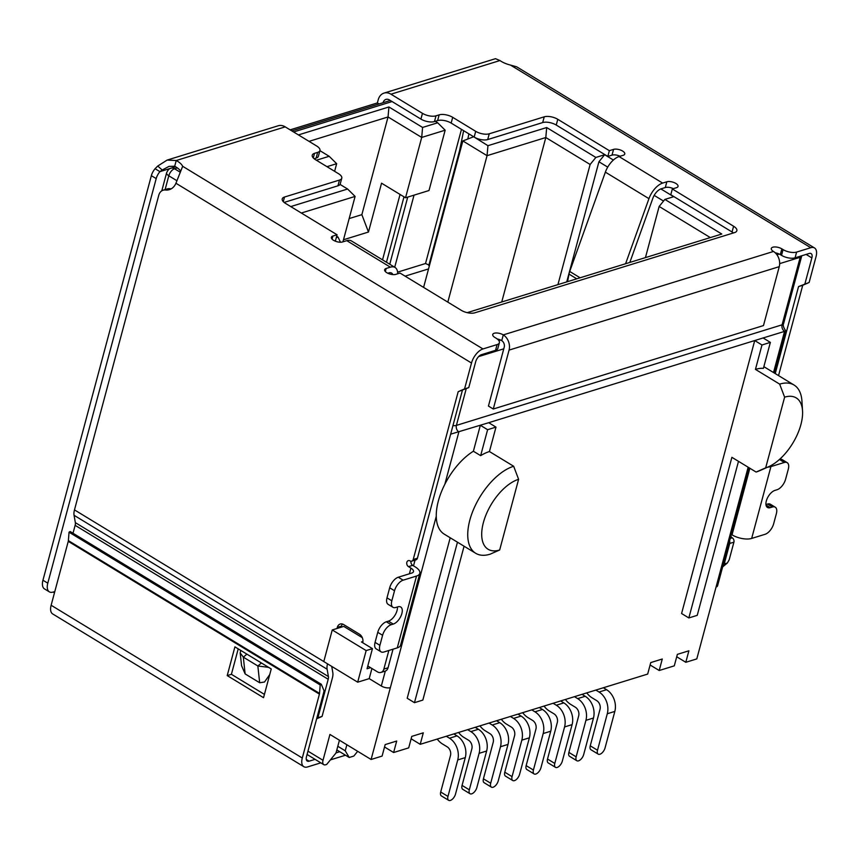 <?xml version="1.0" encoding="UTF-8"?>
<svg xmlns="http://www.w3.org/2000/svg" width="859" height="859" viewBox="0 0 859 859"><rect width="100%" height="100%" fill="white"/><g stroke="black" fill="none" stroke-linecap="round" stroke-linejoin="round"><path stroke-width="1.29" d="M748.157 467.221L716.052 587.062A6.582 2.824 15 0 0 717.566 585.827L749.177 467.844M362.294 637.668L343.772 626.404L332.25 629.958L323.789 661.57L357.688 682.186L369.209 678.631L381.321 685.997A6.582 2.824 15 0 0 390.351 687.651L436.265 516.313A50.38 25.652 121.3 0 0 444.21 534.126L475.693 553.282A50.38 25.652 121.3 0 0 490.102 554.195L499.67 549.996L518.611 479.311L513.661 466.265L489.437 451.544L495.987 427.116L488.717 422.703L754.728 340.551L681.584 613.519L688.843 617.943L697.229 615.355L738.493 461.337M369.209 678.631L371.926 668.495M390.351 687.651L371.099 759.485L329.931 734.445L323.005 760.301A6.582 3.35 -58.7 0 0 323.768 764.639A6.582 3.35 -58.7 0 0 325.658 764.757L326.699 764.435L336.009 752.989L339.434 740.222M423.594 287.389L462.84 140.94L487.053 155.672L545.809 137.526L590.122 164.477L595.856 157.444L546.689 127.54L487.944 145.686L473.663 136.764M595.856 157.444L604.65 154.727L598.927 161.76L607.721 167.118M467.199 312.655L721.785 234.035L664.877 199.417L673.671 196.7L660.861 188.916M613.38 160.032L604.65 154.727M336.32 237.589L338.017 237.063L340.475 242.217M336.674 236.246L338.017 237.063M340.035 184.406L347.605 189.023L290.739 206.579M319.902 150.658L329.169 156.295L316.391 160.236M435.266 121.323L437.671 122.794L422.585 127.443L388.923 106.967L298.438 134.917M487.944 145.686L487.053 155.672L447.818 302.121M301.337 213.021L355.1 196.421L342.934 241.841M309.036 141.359L388.043 116.964L421.705 137.429L445.166 130.192L428.995 190.526L405.534 197.774L381.557 183.192L368.468 232.037L361.864 214.653L388.043 116.964L388.923 106.967M343.493 239.758L368.468 232.037M400.058 194.445L382.534 259.847M357.677 751.314L353.822 756.06L349.216 757.477L345.243 750.798L346.864 744.742M357.688 682.186L366.159 650.585L372.441 648.642L367.051 668.753L370.562 667.668M488.717 422.703L451.222 433.999M362.949 641.501L361.456 641.963L372.441 648.642M366.159 650.585L332.25 629.958M473.416 136.849L462.84 140.94M501.742 301.992L545.809 137.526L546.689 127.54M663.535 201.07L654.182 195.38M664.877 199.417L659.143 206.461L710.307 237.578M355.1 196.421L347.605 189.023M334.623 171.328L336.664 163.693L326.989 166.678M336.664 163.693L329.169 156.295M422.585 127.443L421.705 137.429L405.534 197.774M445.166 130.192L437.671 122.794M763.103 337.963L754.728 340.551L761.987 344.974L755.448 369.391A50.38 25.652 121.3 0 1 763.415 368.339L770.362 342.387L763.103 337.963L785.845 330.994C783.494 327.601 782.742 325.121 783.612 323.575L801.705 256.046A6.582 2.824 -165 0 1 800.191 257.292A6.582 4.918 -107.2 0 0 800.384 256.197M349.162 218.573L361.864 214.653M336.825 749.939L349.216 757.477M345.243 750.798L337.812 746.278M495.987 427.116L487.611 429.704L480.342 425.28L473.384 451.233A50.38 25.652 121.3 0 0 444.833 484.293A50.38 25.652 121.3 0 0 436.265 516.313M371.099 759.485L382.094 756.081L385.176 744.592L396.697 741.038L393.615 752.527L408.701 747.867L411.772 736.378L423.294 732.824L420.223 744.313L411.128 738.783M676.72 656.77L685.804 662.3L688.886 650.8L677.364 654.365L674.283 665.854L659.207 670.514L662.278 659.014L650.757 662.579L647.686 674.068L420.223 744.313M685.804 662.3L696.799 658.907L716.052 587.062M450.202 537.777L407.198 698.26L414.467 702.673L457.46 542.19M461.476 129.355L425.516 263.52L397.588 272.153M557.931 284.64L590.122 164.477M659.143 206.461L645.442 257.614M566.725 281.924L598.927 161.76M428.544 268.921L405.115 276.147M403.998 196.84L386.475 262.253M487.611 429.704L480.653 455.657L473.384 451.233M755.448 369.391L779.661 384.123L784.621 397.159L765.68 467.844L756.103 472.053L731.889 457.321L688.843 617.943M414.467 702.673L422.843 700.085L464.075 546.217M414.027 195.154L394.7 267.256M425.516 263.52L429.521 265.281M428.791 265.506L459.586 150.572L463.645 130.675M389.75 264.239L407.735 197.098M489.437 451.544A50.38 25.652 121.3 0 0 480.653 455.657M770.362 342.387L761.987 344.974M784.621 397.159A40.502 20.616 -58.7 0 1 802.542 410.935A40.502 20.616 -58.7 0 1 768.59 466.748A40.502 20.616 -58.7 0 1 765.68 467.844M518.611 479.311A40.502 20.616 121.3 0 0 483.381 522.605A40.502 20.616 121.3 0 0 499.67 549.996M460.317 150.346L459.586 150.572M468.885 133.864L467.833 139.008M756.103 472.053A50.38 25.652 121.3 0 0 759.732 470.678L768.59 466.748M802.542 410.935L801.952 401.26A50.38 25.652 121.3 0 0 794.06 385.036A50.38 25.652 121.3 0 0 779.661 384.123M513.661 466.265A50.38 25.652 121.3 0 0 473.953 508.453A50.38 25.652 121.3 0 0 475.693 553.282M659.207 670.514L650.113 664.984M393.615 752.527L384.531 746.997M595.845 690.078L599.034 692.021A16.461 12.284 72.8 0 1 607.292 713.754L614.829 711.424L605.058 747.91A5.927 3.017 -58.7 0 1 598.208 754.138A5.927 3.017 -58.7 0 1 597.51 750.24L590.251 745.827A5.927 3.017 121.3 0 0 590.938 749.724L598.208 754.138M607.292 713.754L597.51 750.24M614.829 711.424A16.461 12.284 -107.2 0 0 606.572 689.691L603.383 687.748M590.251 745.827L600.022 709.33A6.582 4.918 -107.2 0 0 596.726 700.643L592.001 697.766A18.114 13.519 72.8 0 1 586.783 692.88M574.478 696.67L577.667 698.614A16.461 12.284 72.8 0 1 585.924 720.347L593.472 718.017L583.691 754.513A5.927 3.017 -58.7 0 1 576.84 760.741A5.927 3.017 -58.7 0 1 576.153 756.843L568.883 752.42A5.927 3.017 121.3 0 0 569.571 756.317L576.84 760.741M585.924 720.347L576.153 756.843M593.472 718.017A16.461 12.284 -107.2 0 0 585.204 696.284L582.015 694.351M568.883 752.42L578.665 715.934A6.582 4.918 -107.2 0 0 575.358 707.236L570.634 704.359A18.114 13.519 72.8 0 1 565.415 699.473M553.121 703.274L556.31 705.218A16.461 12.284 72.8 0 1 564.567 726.939L572.105 724.62L562.323 761.106A5.927 3.017 -58.7 0 1 555.472 767.334A5.927 3.017 -58.7 0 1 554.785 763.436L547.516 759.023A5.927 3.017 121.3 0 0 548.214 762.921L555.472 767.334M564.567 726.939L554.785 763.436M572.105 724.62A16.461 12.284 -107.2 0 0 563.848 702.887L560.659 700.944M547.516 759.023L557.298 722.526A6.582 4.918 -107.2 0 0 553.991 713.829L549.277 710.962A18.114 13.519 72.8 0 1 544.048 706.077M531.753 709.867L534.942 711.81A16.461 12.284 72.8 0 1 543.199 733.543L550.737 731.213L540.966 767.71A5.927 3.017 -58.7 0 1 534.115 773.938A5.927 3.017 -58.7 0 1 533.418 770.04L526.159 765.616A5.927 3.017 121.3 0 0 526.846 769.514L534.115 773.938M543.199 733.543L533.418 770.04M550.737 731.213A16.461 12.284 -107.2 0 0 542.48 709.48L539.291 707.537M526.159 765.616L535.93 729.119A6.582 4.918 -107.2 0 0 532.634 720.433L527.909 717.555A18.114 13.519 72.8 0 1 522.691 712.669M510.386 716.47L513.575 718.403A16.461 12.284 72.8 0 1 521.832 740.136L529.38 737.817L519.598 774.303A5.927 3.017 -58.7 0 1 512.748 780.53A5.927 3.017 -58.7 0 1 512.061 776.633L504.791 772.209A5.927 3.017 121.3 0 0 505.479 776.117L512.748 780.53M521.832 740.136L512.061 776.633M529.38 737.817A16.461 12.284 -107.2 0 0 521.112 716.084L517.923 714.14M504.791 772.209L514.573 735.723A6.582 4.918 -107.2 0 0 511.266 727.025L506.542 724.158A18.114 13.519 72.8 0 1 501.323 719.262M446.293 736.26L449.482 738.203A16.461 12.284 72.8 0 1 457.74 759.936L465.288 757.606L455.506 794.092A5.927 3.017 -58.7 0 1 448.656 800.32A5.927 3.017 -58.7 0 1 447.969 796.422L440.699 792.009A5.927 3.017 121.3 0 0 441.386 795.906L448.656 800.32M457.74 759.936L447.969 796.422M465.288 757.606A16.461 12.284 -107.2 0 0 457.02 735.873L453.831 733.93M440.699 792.009L450.481 755.512A6.582 4.918 -107.2 0 0 447.174 746.825L442.449 743.948A18.114 13.519 72.8 0 1 437.231 739.062M467.661 729.667L470.85 731.6A16.461 12.284 72.8 0 1 479.107 753.332L486.645 751.002L476.874 787.499A5.927 3.017 -58.7 0 1 470.023 793.727A5.927 3.017 -58.7 0 1 469.325 789.829L462.067 785.405A5.927 3.017 121.3 0 0 462.754 789.314L470.023 793.727M479.107 753.332L469.325 789.829M486.645 751.002A16.461 12.284 -107.2 0 0 478.388 729.27L475.199 727.337M462.067 785.405L471.838 748.919A6.582 4.918 -107.2 0 0 468.542 740.222L463.817 737.355A18.114 13.519 72.8 0 1 458.599 732.459M489.029 723.063L492.218 725.007A16.461 12.284 72.8 0 1 500.475 746.739L508.013 744.409L498.231 780.906A5.927 3.017 -58.7 0 1 491.38 787.134A5.927 3.017 -58.7 0 1 490.693 783.225L483.424 778.812A5.927 3.017 121.3 0 0 484.122 782.71L491.38 787.134M500.475 746.739L490.693 783.225M508.013 744.409A16.461 12.284 -107.2 0 0 499.755 722.677L496.566 720.733M483.424 778.812L493.206 742.316A6.582 4.918 -107.2 0 0 489.898 733.629L485.185 730.751A18.114 13.519 72.8 0 1 479.956 725.866M337.007 628.487L337.297 627.392A6.582 4.918 72.8 0 1 340.196 624.042A6.582 4.918 72.8 0 1 343.686 624.59L359.427 634.167A6.582 4.918 -107.2 0 1 362.756 642.747M393.035 649.189L388.053 667.787L383.866 669.075A6.582 4.918 -107.2 0 1 380.966 672.425A6.582 4.918 -107.2 0 1 377.477 671.878L367.792 665.993M383.866 669.075L388.848 650.478M398.275 577.237A9.878 5.025 121.3 0 0 389.685 587.792L394.528 590.745A9.878 5.025 -58.7 0 1 403.129 580.179L398.275 577.237L411.686 573.093A7.742 3.318 15 0 0 413.469 571.643A7.742 3.318 15 0 0 410.913 568.11L408.497 566.639A3.296 2.459 72.8 0 1 406.726 563.375A3.296 2.459 72.8 0 1 408.293 560.626A3.296 2.459 72.8 0 1 410.033 560.895A3.296 2.459 -107.2 0 0 411.772 561.163A3.296 2.459 -107.2 0 0 413.222 559.499L458.191 391.693L464.569 388.891L471.505 363.024A13.175 6.7 -58.7 0 1 482.962 348.947L497.093 344.577A9.878 4.241 15 0 0 499.38 342.72A9.878 4.241 15 0 0 496.115 338.221L494.902 337.48A6.582 2.824 -165 0 1 492.733 334.484A6.582 2.824 -165 0 1 496.77 332.981A6.582 2.824 -165 0 1 503.288 334.892A11.521 8.601 72.8 0 1 509.065 350.107L779.253 266.666A11.521 8.601 -107.2 0 0 773.476 251.462A6.582 2.824 -165 0 1 771.307 248.455A6.582 2.824 -165 0 1 775.344 246.952A6.582 2.824 -165 0 1 781.851 248.874L783.064 249.604A9.878 4.241 15 0 0 796.615 252.084L810.756 247.714A13.175 6.7 -58.7 0 1 814.515 247.961A13.175 6.7 -58.7 0 1 816.05 256.626L809.124 282.482L802.736 285.285L778.544 375.598M180.53 170.973A16.461 7.065 15 0 0 174.699 166.259L176.235 160.515A16.461 7.065 -165 0 1 182.666 166.302L175.934 183.246A16.461 12.284 72.8 0 1 169.352 189.646A16.461 12.284 72.8 0 1 165.465 189.989A9.878 7.377 -107.2 0 0 163.135 190.204A9.878 7.377 -107.2 0 0 158.786 195.218L74.475 509.892A13.175 6.7 121.3 0 0 74.057 515.293L75.345 522.637L328.406 676.559L327.118 669.215A13.175 6.7 -58.7 0 1 327.526 663.846M730.869 536.177A3.296 2.459 -107.2 0 0 732.255 537.82A3.296 2.459 72.8 0 1 733.908 542.169L729.184 559.8L727.358 562.999L724.223 563.976L729.721 543.457L733.908 542.169M331.724 666.391L332.809 672.565A13.175 6.7 -58.7 0 1 332.39 677.966L322.082 716.427L317.894 717.727L328.202 679.265L75.13 525.332L73.015 533.246M316.81 718.199L317.894 717.727M322.082 716.427L316.638 718.811M328.406 676.559A6.582 3.35 -58.7 0 1 328.202 679.265M341.195 627.199L341.485 626.093A6.582 4.918 -107.2 0 1 342.494 624.053M75.13 525.332A6.582 3.35 121.3 0 0 75.345 522.637M165.465 189.989L169.653 188.701A9.878 7.377 -107.2 0 0 167.322 188.905L163.135 190.204M169.653 188.701A16.461 12.284 -107.2 0 0 171.37 188.744M497.093 344.577L495.557 350.322L481.416 354.692A6.582 3.35 -58.7 0 0 475.693 361.736L468.767 387.592L464.569 388.891M468.767 387.592L458.191 391.693M462.378 390.394L417.42 558.2L413.222 559.499M411.772 561.163L415.96 559.875A3.296 2.459 -107.2 0 0 417.42 558.2M410.978 561.238A3.296 2.459 -107.2 0 0 412.685 565.351L415.101 566.822A14.324 6.142 -165 0 1 419.836 573.34A14.324 6.142 -165 0 1 416.529 576.045L397.277 647.879A14.324 6.142 15 0 0 400.584 645.173L419.836 573.34M403.129 580.179L416.529 576.045M397.277 647.879L383.876 652.013A9.878 5.025 -58.7 0 1 381.052 651.841A9.878 5.025 -58.7 0 1 379.903 645.334L375.061 642.392L377.756 632.331A9.878 5.025 -58.7 0 1 386.346 621.776L388.44 621.132A9.878 5.025 121.3 0 0 397.416 606.98M380.966 672.425L385.154 671.137A6.582 4.918 -107.2 0 0 388.053 667.787M729.57 541.041A3.296 2.459 72.8 0 1 729.721 543.457M765.949 504.544L767.549 504.05L772.391 507.003A9.878 5.025 -58.7 0 1 775.215 507.175A9.878 5.025 -58.7 0 1 776.364 513.682L773.669 523.732A9.878 5.025 -58.7 0 1 765.079 534.298L751.668 538.432L770.92 466.598A14.324 6.142 -165 0 1 767.688 467.146M731.342 534.427L732.029 534.846A14.324 6.142 15 0 0 751.668 538.432M779.36 459.554L779.478 459.511A9.878 5.025 -58.7 0 1 782.302 459.694L787.145 462.636A9.878 5.025 -58.7 0 1 788.304 469.143L785.609 479.193A9.878 5.025 -58.7 0 1 777.008 489.759L774.915 490.403A9.878 5.025 -58.7 0 0 767.13 498.682A9.878 5.025 -58.7 0 0 767.474 507.465A9.878 5.025 -58.7 0 0 770.298 507.648L766.013 505.038M770.92 466.598L784.321 462.464A9.878 5.025 -58.7 0 1 787.145 462.636M775.237 373.59L798.548 286.584L802.736 285.285M798.548 286.584L809.124 282.482M783.064 249.604L781.529 255.348A9.878 4.241 15 0 0 795.069 257.829L809.21 253.469A6.582 3.35 -58.7 0 1 811.089 253.588A6.582 3.35 -58.7 0 1 811.862 257.915L804.937 283.781M814.515 247.961L516.699 66.819L510.461 65.069A16.461 7.065 -165 0 1 499.938 60.549L495.503 58.68L384.005 93.105A13.175 9.825 -107.2 0 0 378.207 99.794L377.369 102.93L379.066 103.95M722.634 566.919L727.358 562.999M499.938 60.549L390.974 94.2L422.456 113.345A9.878 4.241 15 0 0 436.007 115.825L439.153 114.859A9.878 4.241 -165 0 1 452.693 117.329L475.703 131.33A9.878 4.241 15 0 0 489.254 133.8L544.23 116.824A9.878 4.241 -165 0 1 557.781 119.304L609.364 150.679L613.551 149.38A6.582 2.824 -165 0 1 620.971 150.228A6.582 2.824 -165 0 1 624.761 154.04A6.582 2.824 -165 0 1 623.237 155.275L619.049 156.574A16.461 8.386 121.3 0 0 605.37 172.144L648.953 198.654A16.461 8.386 -58.7 0 1 662.643 183.085L666.831 181.786A6.582 2.824 -165 0 1 674.251 182.634A6.582 2.824 -165 0 1 678.03 186.435A6.582 2.824 -165 0 1 676.516 187.681L672.329 188.98L733.597 226.239A9.878 4.241 -165 0 1 736.861 230.738A9.878 4.241 -165 0 1 734.574 232.596L474.855 312.805A9.878 4.241 -165 0 1 461.304 310.324L400.036 273.065L395.849 274.354A6.582 2.824 -165 0 1 388.429 273.516A6.582 2.824 -165 0 1 384.649 269.705A6.582 2.824 -165 0 1 386.163 268.459L390.351 267.17A16.461 8.386 -58.7 0 1 395.065 267.471A16.461 8.386 -58.7 0 1 397.663 273.796M395.065 267.471L351.471 240.96A16.461 8.386 121.3 0 0 346.768 240.66L342.569 241.948A6.582 2.824 -165 0 1 335.16 241.111A6.582 2.824 -165 0 1 331.37 237.299A6.582 2.824 -165 0 1 332.884 236.053L337.072 234.765L285.499 203.39A9.878 4.241 -165 0 1 282.235 198.891A9.878 4.241 -165 0 1 284.512 197.033L339.498 180.057A9.878 4.241 15 0 0 341.775 178.189A9.878 4.241 15 0 0 338.51 173.69L315.511 159.699A9.878 4.241 -165 0 1 312.247 155.2A9.878 4.241 -165 0 1 314.523 153.342L317.669 152.365A9.878 4.241 15 0 0 319.945 150.508A9.878 4.241 15 0 0 316.681 146.009L285.199 126.864A13.175 9.825 -107.2 0 0 278.241 125.768L167.118 160.085L176.235 160.515L285.199 126.864M495.557 350.322A9.878 4.241 15 0 0 497.833 348.464L499.38 342.72M381.052 651.841L376.21 648.889A9.878 5.025 -58.7 0 1 375.061 642.392M377.756 632.331L382.599 635.284A9.878 5.025 -58.7 0 1 391.189 624.718L393.282 624.074A9.878 5.025 -58.7 0 0 401.067 615.796A9.878 5.025 -58.7 0 0 400.724 607.012A9.878 5.025 -58.7 0 0 397.9 606.83L395.806 607.474A9.878 5.025 -58.7 0 1 392.982 607.302L388.139 604.349A9.878 5.025 -58.7 0 1 386.99 597.853L389.685 587.792M724.223 563.976A6.582 4.918 72.8 0 1 722.741 566.51M767.549 504.05A9.878 5.025 -58.7 0 1 770.373 504.233L775.215 507.175M269.726 674.605L264.508 682.014L259.676 682.755L245.137 673.918L241.572 665.714L240.187 652.926L240.735 650.403M390.974 94.2A13.175 9.825 -107.2 0 0 384.005 93.105M383.06 102.715A6.582 4.918 72.8 0 1 385.949 99.397A6.582 4.918 72.8 0 1 389.438 99.945L420.921 119.09A9.878 4.241 15 0 0 434.471 121.57L437.607 120.604A9.878 4.241 -165 0 1 451.158 123.084L474.168 137.075A9.878 4.241 15 0 0 487.708 139.555L542.695 122.569A9.878 4.241 -165 0 1 556.245 125.049L607.828 156.424L609.364 150.679M781.529 255.348L780.316 254.618A6.582 2.824 15 0 0 775.29 252.847M779.253 266.666L763.479 325.572L493.281 409.013L488.438 406.071L504.222 347.165A4.939 3.683 72.8 0 0 501.742 340.647A6.582 2.824 15 0 0 497.211 338.961M54.74 591.797A13.175 6.7 -58.7 0 0 53.097 592.076A13.175 6.7 -58.7 0 1 49.328 591.84L44.485 588.898A13.175 6.7 -58.7 0 1 42.95 580.233L151.356 175.665A9.878 5.025 -58.7 0 1 155.071 168.708L157.745 166.034L167.118 160.085M337.072 234.765L335.536 240.509L334.516 240.821M733.436 232.95A9.878 4.241 15 0 0 732.061 231.984L733.597 226.239M672.329 188.98L670.793 194.725L732.061 231.984M673.349 188.658A6.582 2.824 15 0 0 665.296 187.541L661.097 188.83A9.878 5.025 -58.7 0 0 652.894 198.171L629.819 262.435M620.069 156.252A6.582 2.824 15 0 0 612.016 155.135L607.828 156.424M394.528 590.745L391.833 600.795L386.99 597.853M392.982 607.302A9.878 5.025 -58.7 0 1 391.833 600.795M382.599 635.284L379.903 645.334M772.391 507.003L770.298 507.648M245.137 673.918L243.322 657.146L240.187 652.926M246.887 654.15L243.322 657.146L257.85 665.983L259.676 682.755M268.609 667.357L257.85 665.983L261.415 662.987M314.126 158.732L316.123 158.12A9.878 4.241 15 0 0 318.399 156.252L319.945 150.508M284.114 202.423L337.952 185.802A9.878 4.241 15 0 0 340.228 183.933L341.775 178.189M392.831 274.59A9.878 5.025 -58.7 0 0 391.64 273.098A9.878 5.025 -58.7 0 0 388.816 272.915L387.796 273.226M157.745 166.034L162.201 170.018L169.062 166.378L174.699 166.259M54.439 592.925L53.967 592.646A13.175 6.7 121.3 0 0 53.795 591.905M290.138 129.859L377.369 102.93M493.281 409.013L509.065 350.107M155.071 168.708L159.914 171.65L162.201 170.018M580.115 277.79L569.71 271.455L605.37 172.144M648.953 198.654L625.588 263.745M151.356 175.665L156.198 178.608A9.878 5.025 -58.7 0 1 159.914 171.65L170.533 168.375M156.198 178.608L47.793 583.175L42.95 580.233M49.328 591.84A13.175 6.7 -58.7 0 1 47.793 583.175M567.595 281.645L568.991 274.085L576.765 278.821M569.71 271.455A11.521 5.863 121.3 0 0 568.991 274.085M339.756 751.722L336.041 752.871M315.07 759.345L309.133 761.181A6.582 3.35 -58.7 0 1 307.254 761.063A6.582 3.35 -58.7 0 1 306.48 756.725L323.607 692.826A9.878 5.025 -58.7 0 0 323.993 690.668L321.309 684.269L320.203 684.956L319.548 693.396A3.296 1.675 -58.7 0 1 319.419 694.126L302.293 758.025L51.132 605.262L68.258 541.353L319.419 694.126M320.826 762.846L307.597 766.926A13.175 6.7 -58.7 0 1 303.828 766.69A13.175 6.7 -58.7 0 1 302.293 758.025M345.501 755.222L330.404 759.882M238.222 648.867L231.404 674.304L264.422 694.383M227.216 675.593L263.541 697.691L271.24 668.957L234.915 646.859L227.216 675.593L231.404 674.304M51.132 605.262A13.175 6.7 121.3 0 0 52.667 613.927L303.828 766.69M321.309 684.269L70.148 531.506L69.042 532.193L68.387 540.633A3.296 1.675 -58.7 0 1 68.258 541.353M69.042 532.193L320.203 684.956M415.037 560.165L413.512 565.856M385.315 671.083L381.321 685.997M165.1 189.603L168.793 175.784L176.814 180.658M175.623 166.775L171.048 168.192A6.582 4.918 72.8 0 1 174.527 168.74A6.582 3.35 -58.7 0 0 168.793 175.784A6.582 2.824 -165 0 1 166.625 172.777L161.793 190.827M180.046 172.101L174.527 168.74L177.319 167.881M293.595 131.964L392.08 101.555M779.242 254.049L776.933 254.758M500.668 340.067L498.864 340.626M444.833 484.293L458.878 431.916A4.939 3.683 72.8 0 1 456.397 425.398A6.582 2.824 -165 0 1 452.951 425.592M779.671 263.627L800.191 257.292L782.087 324.82L456.397 425.398L466.222 388.708M478.624 356.592L503.771 348.829M773.529 372.548L784.568 331.338A4.939 3.683 -107.2 0 1 782.087 324.82A6.582 2.824 15 0 0 783.612 323.575M323.005 760.301L307.973 751.163M599.034 692.021L606.572 689.691M577.667 698.614L585.204 696.284M556.31 705.218L563.848 702.887M534.942 711.81L542.48 709.48M513.575 718.403L521.112 716.084M449.482 738.203L457.02 735.873M470.85 731.6L478.388 729.27M492.218 725.007L499.755 722.677M409.389 573.801L410.913 568.11M471.505 363.024L175.934 183.246M74.475 509.892L323.789 661.537M337.297 627.392L341.485 626.093M74.057 515.293L327.118 669.215M482.962 348.947L182.666 166.302M412.685 565.351L408.497 566.639M732.255 537.82L730.268 538.432M779.478 459.511L784.321 462.464M795.069 257.829L796.615 252.084M510.461 65.069L810.756 247.714M619.049 156.574L662.643 183.085M390.351 267.17L346.768 240.66M501.742 340.647L503.288 334.892L773.476 251.462M749.864 468.262L732.029 534.846M806.118 254.425L811.862 257.915M420.921 119.09L422.456 113.345M780.316 254.618L781.851 248.874M332.068 239.135L332.884 236.053M385.337 271.541L386.163 268.459M666.831 181.786L665.296 187.541M612.016 155.135L613.551 149.38M557.781 119.304L556.245 125.049M393.282 624.074L388.44 621.132M391.189 624.718L386.346 621.776M309.133 761.181L306.276 759.442M68.387 540.633L319.548 693.396M316.123 158.12L317.669 152.365M313.288 157.949L314.523 153.342M337.952 185.802L339.498 180.057M283.277 201.64L284.512 197.033M434.471 121.57L436.007 115.825M542.695 122.569L544.23 116.824M487.708 139.555L489.254 133.8M474.168 137.075L475.703 131.33M451.158 123.084L452.693 117.329M437.607 120.604L439.153 114.859M291.835 130.89L390.319 100.482M171.048 168.192C169.406 168.375 167.935 169.899 166.625 172.777M785.845 330.994L774.55 373.171M323.768 764.639L307.082 754.492M794.06 385.036L763.855 366.664"/></g></svg>
